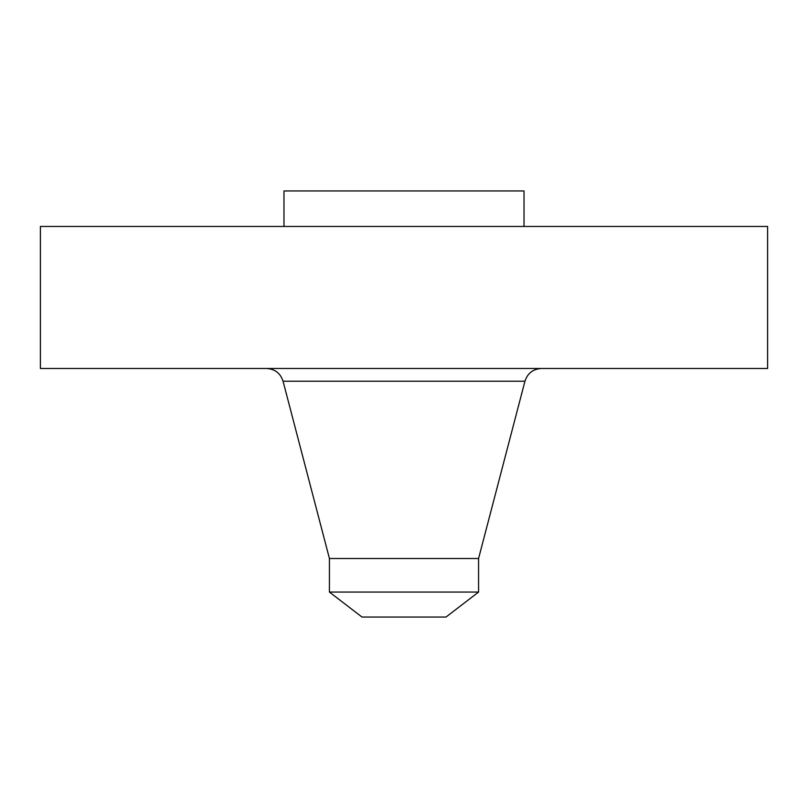 <?xml version="1.0" encoding="UTF-8"?>
<svg xmlns="http://www.w3.org/2000/svg" width="808" height="808" viewBox="0 0 808 808"><rect width="100%" height="100%" fill="white"/><g stroke="black" fill="none" stroke-linecap="round" stroke-linejoin="round"><path stroke-width="1.21" d="M40.4 226.462L767.6 226.462L767.6 368.488L40.4 368.488L40.4 226.462M329.432 592.062L478.568 592.062L446.006 617.049L361.994 617.049L329.432 592.062L329.432 558.51L478.568 558.51L524.947 381.224C527.563 373.245 533.058 369.004 541.441 368.488M283.982 226.462L283.982 190.951L524.018 190.951L524.018 226.462M329.432 558.51L283.053 381.224L524.947 381.224M283.053 381.224C280.437 373.245 274.942 369.004 266.559 368.488M478.568 592.062L478.568 558.51"/></g></svg>
